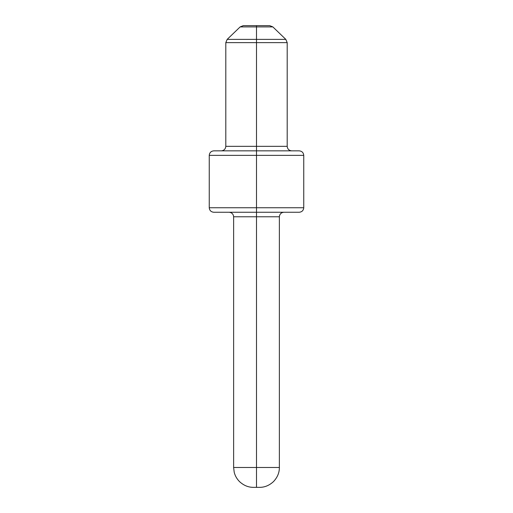 <?xml version="1.0" encoding="UTF-8"?>
<svg xmlns="http://www.w3.org/2000/svg" width="513" height="513" viewBox="0 0 513 513"><rect width="100%" height="100%" fill="white"/><g stroke="black" fill="none" stroke-linecap="round" stroke-linejoin="round"><path stroke-width="0.38" stroke-dasharray="2.56 1.92" d="M303.754 155.368L256.5 155.368L303.754 155.368M256.5 150.854L299.239 150.854L256.5 150.854M256.5 207.739L303.754 207.739L256.5 207.739L256.5 155.368L256.5 207.739L209.246 207.739L256.5 207.739M299.239 212.254L229.112 212.254L299.239 212.254M287.197 42.624L256.5 42.624L287.197 42.624M256.5 39.366L285.812 39.366L256.5 39.366L256.5 26.913L272.858 26.913L256.5 26.913L256.5 39.366L227.188 39.366L256.5 39.366M256.5 146.34L225.803 146.34L256.5 146.34L256.5 42.624L256.5 146.34L287.197 146.34L256.5 146.34M233.627 216.768L279.373 216.768L256.5 216.768L256.5 467.484L256.5 216.768L233.627 216.768M256.5 25.65L269.729 25.65L256.5 25.65M279.373 467.484L256.5 467.484L279.373 467.484M259.507 487.35L256.5 487.35L256.5 467.484L256.5 487.35L259.507 487.35M253.493 487.35L256.5 487.35L253.493 487.35M233.627 467.484L256.5 467.484L233.627 467.484M213.761 212.254L283.888 212.254L213.761 212.254M209.246 155.368L256.5 155.368L209.246 155.368M225.803 42.624L256.5 42.624L225.803 42.624M240.142 26.913L256.5 26.913L240.142 26.913"/><path stroke-width="0.77" d="M259.507 487.35L256.5 487.35L256.5 467.484L256.5 487.35L259.507 487.35C264.663 487.388 269.344 485.445 273.557 481.534C277.475 477.314 279.412 472.633 279.373 467.484L256.5 467.484L256.5 216.768L256.5 467.484L279.373 467.484L279.373 216.768L256.5 216.768L256.5 207.739L209.246 207.739L303.754 207.739L256.5 207.739L256.5 150.854L213.761 150.854L256.5 150.854L256.5 42.624L287.197 42.624L256.5 42.624L256.5 39.366L227.188 39.366L256.5 39.366L256.5 26.913L272.858 26.913L256.5 26.913L256.5 25.65L243.271 25.65L269.729 25.65L256.5 25.65L256.5 39.366L285.812 39.366L256.5 39.366L256.5 146.34L225.803 146.34L256.5 146.34L256.5 150.854L299.239 150.854L256.5 150.854L256.5 155.368L303.754 155.368L256.5 155.368L256.5 212.254L299.239 212.254L256.5 212.254L256.5 216.768L233.627 216.768C233.338 214.049 231.831 212.542 229.112 212.254M291.717 150.854C288.992 150.572 287.485 149.065 287.197 146.34L256.5 146.34L287.197 146.34L287.197 42.624L285.812 39.366L272.858 26.913L269.729 25.65M256.5 487.35L253.493 487.35L256.5 487.35M256.5 467.484L233.627 467.484L256.5 467.484M283.888 212.254C281.169 212.542 279.662 214.049 279.373 216.768L233.627 216.768L233.627 467.484L234.217 472.287C235.069 475.75 236.814 478.834 239.443 481.534C243.656 485.445 248.337 487.388 253.493 487.35M256.5 212.254L213.761 212.254L256.5 212.254M256.5 155.368L209.246 155.368L256.5 155.368M256.5 42.624L225.803 42.624L256.5 42.624M256.5 26.913L240.142 26.913L256.5 26.913M299.239 212.254C301.965 211.972 303.465 210.465 303.754 207.739L303.754 155.368C303.465 152.65 301.965 151.143 299.239 150.854M243.271 25.65L240.142 26.913L227.188 39.366L225.803 42.624L225.803 146.34C225.515 149.065 224.008 150.572 221.283 150.854M213.761 212.254C211.035 211.972 209.535 210.465 209.246 207.739L209.246 155.368C209.535 152.65 211.035 151.143 213.761 150.854"/></g></svg>
